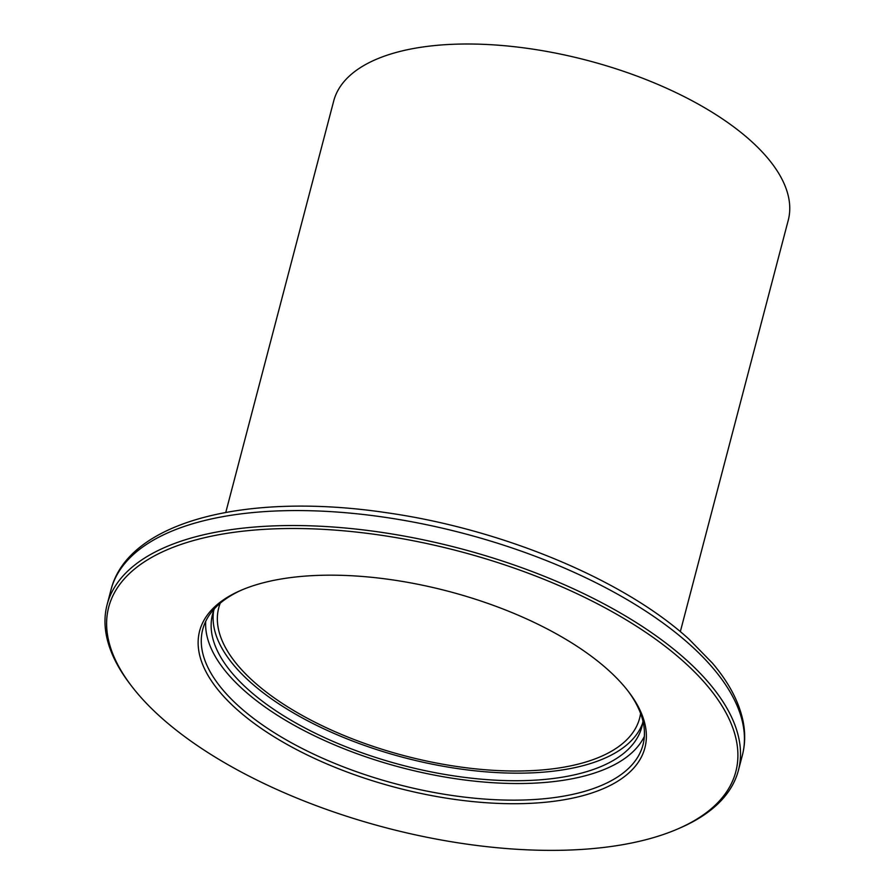 <?xml version="1.0" encoding="UTF-8"?>
<svg xmlns="http://www.w3.org/2000/svg" width="895" height="895" viewBox="0 0 895 895"><rect width="100%" height="100%" fill="white"/><g stroke="black" fill="none" stroke-linecap="round" stroke-linejoin="round"><path stroke-width="1.34" d="M608.197 669.986A230.183 101.549 14.7 0 1 628.805 692.025A230.183 101.549 14.7 0 1 528.822 803.408A230.183 101.549 14.7 0 1 236.302 708.896A230.183 101.549 14.7 0 1 241.035 590.297A230.183 101.549 14.7 0 1 608.197 669.986M242.366 589.727A227.565 100.397 -165.3 0 0 202.729 629.431A227.565 100.397 -165.3 0 0 239.01 706.412A227.565 100.397 -165.3 0 0 475.211 798.273A227.565 100.397 -165.3 0 0 642.968 744.92A227.565 100.397 -165.3 0 0 627.921 690.873M684.127 662.043A324.169 143.01 -165.3 0 0 272.169 528.945A324.169 143.01 -165.3 0 0 131.364 685.805A324.169 143.01 -165.3 0 0 160.384 716.839A324.169 143.01 -165.3 0 0 677.47 829.072A324.169 143.01 -165.3 0 0 684.127 662.043M131.364 685.805L129.898 683.892A326.339 143.972 14.7 0 1 107.087 604.74A326.339 143.972 14.7 0 1 347.663 528.229A326.339 143.972 14.7 0 1 686.375 659.973A326.339 143.972 14.7 0 1 738.409 770.371A326.339 143.972 14.7 0 1 679.674 828.121L677.47 829.072M644.344 736.406A227.565 100.397 14.7 0 1 470.3 780.675A227.565 100.397 14.7 0 1 243.373 689.788A227.565 100.397 14.7 0 1 205.716 621.331M214.408 608.723A221.915 97.902 -165.3 0 0 212.562 614.25A221.915 97.902 -165.3 0 0 247.937 689.318A221.915 97.902 -165.3 0 0 478.266 778.896A221.915 97.902 -165.3 0 0 641.849 726.874A221.915 97.902 -165.3 0 0 642.946 721.146M213.715 610.513A221.915 97.902 -165.3 0 0 249.918 681.755A221.915 97.902 -165.3 0 0 476.05 770.919A221.915 97.902 -165.3 0 0 642.677 723.048M640.585 713.449A217.563 95.978 14.7 0 1 639.623 718.215A217.563 95.978 14.7 0 1 547.46 769.443A217.563 95.978 14.7 0 1 319.034 724.234A217.563 95.978 14.7 0 1 218.749 607.794A217.563 95.978 14.7 0 1 220.248 603.174M225.775 512.421L333.701 101.023A234.971 103.652 14.7 0 1 433.247 45.701A234.971 103.652 14.7 0 1 679.943 94.523A234.971 103.652 14.7 0 1 788.249 220.271L680.323 631.669M690.302 644.993A326.339 143.972 -165.3 0 0 351.59 513.26A326.339 143.972 -165.3 0 0 111.014 589.76C128.254 520.8 247.837 491.836 387.121 512.801C502.699 529.225 624.139 579.848 689.094 639.265L712.487 663.206C728.675 682.303 738.811 701.4 742.928 720.509C745.434 732.557 745.244 744.181 742.335 755.391A326.339 143.972 -165.3 0 0 690.302 644.993M107.087 604.74L111.014 589.76M738.409 770.371L742.335 755.391"/></g></svg>

